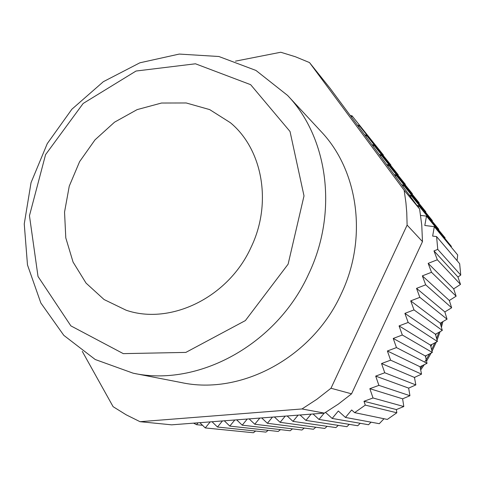 <?xml version="1.0" encoding="UTF-8"?>
<svg xmlns="http://www.w3.org/2000/svg" width="485" height="485" viewBox="0 0 485 485"><rect width="100%" height="100%" fill="white"/><g stroke="black" fill="none" stroke-linecap="round" stroke-linejoin="round"><path stroke-width="0.73" d="M351.643 117.364L351.958 115.733L350.328 115.588M351.958 115.733L383.441 155.103M380.652 156.467L380.961 154.8L412.317 193.66L412.311 194.37M358.797 127.009L359.112 125.373L357.469 125.221M359.112 125.373L390.916 165.058M366.017 136.74L366.327 135.091L364.678 134.939M366.327 135.091L398.215 174.794M373.298 146.561L373.614 144.9L371.953 144.742M373.614 144.9L405.351 184.33M380.961 154.8L379.288 154.63M388.067 166.464L388.376 164.791L386.69 164.615M388.376 164.791L419.131 202.809L419.113 203.53M395.548 176.558L395.857 174.867L394.159 174.685M395.857 174.867L425.806 211.781L425.775 212.521M403.102 186.737L403.411 185.04L401.701 184.846M403.411 185.04L432.353 220.608M325.562 412.432L332.164 418.44L338.33 411.007L345.453 417.446L351.655 409.983L354.626 412.644L365.29 405.114L363.986 401.271L373.026 397.979L369.843 388.685L378.894 385.369L375.699 376.111L384.757 372.765L381.543 363.544L390.613 360.173L387.388 350.988L396.469 347.587L393.232 338.445L402.32 335.014L399.064 325.908L408.164 322.452L404.896 313.383L414.008 309.897L410.722 300.87L419.84 297.347L416.542 288.363L425.672 284.816L422.356 275.862L431.504 272.285L428.17 263.373L437.325 259.772L433.978 250.897L437.761 249.399L436.591 236.595L432.644 236.086L434.317 226.671L457.695 254.971L457.058 260.639M437.761 249.399L460.75 275.086L459.659 263.701L436.591 236.595M460.75 275.086L457.931 276.983L460.501 284.398L453.681 288.848L456.124 296.202L449.334 300.494L451.644 307.793L444.86 311.922L447.043 319.191L440.253 323.162L442.296 330.418L436.185 333.844L435.718 335.135L437.385 341.501L431.886 344.447L430.88 346.617L432.299 352.456L426.236 355.566L425.551 356.76L427.024 363.326L420.022 366.745L421.538 374.141L414.445 377.439L415.845 384.92L408.649 388.121L409.934 395.712L402.617 398.822L403.805 406.533L396.366 409.57L396.815 412.79L365.29 405.114M410.722 197.013L411.031 195.303L409.31 195.103M411.031 195.303L438.792 229.308M418.409 207.38L418.725 205.664L416.985 205.458M418.725 205.664L445.145 237.917M434.317 226.671L424.805 225.476L426.485 216.116L420.64 215.407M426.485 216.116L451.438 246.459M193.545 423.156L196.534 424.678L198.062 422.811M199.875 422.671L205.252 427.934L210.211 421.877M212.036 421.738L217.474 427.018L222.457 420.938M224.3 420.798L229.793 426.097L234.807 419.992M236.662 419.846L242.221 425.169L247.259 419.034M249.132 418.894L254.746 424.229L259.815 418.076M261.7 417.931L267.38 423.284L272.473 417.1M274.377 416.954L280.118 422.332L285.241 416.124M287.162 415.972L292.964 421.374L298.117 415.136M300.051 414.984L305.92 420.404L311.103 414.141M313.055 413.99L318.984 419.428L324.198 413.135M304.271 428.067L301.949 430.025L254.746 424.229M292.497 428.867L290.194 430.759L242.221 425.169M280.469 429.625L278.196 431.45L229.793 426.097M268.187 430.347L265.932 432.117L217.474 427.018M255.637 431.032L253.4 432.753L205.252 427.934M354.626 412.644L387.321 419.428L396.815 412.79M383.999 418.743L379.294 423.69L345.453 417.446M371.061 422.168L368.539 424.739L332.164 418.44M360.222 423.296L357.754 425.739L318.984 419.428M349.315 424.363L346.884 426.691L305.92 420.404M338.306 425.369L335.911 427.588L292.964 421.374M327.145 426.321L324.78 428.449L280.118 422.332M315.814 427.218L313.468 429.255L267.38 423.284M202.578 425.315L196.534 424.678M433.978 250.897L457.931 276.983M437.325 259.772L460.501 284.398M428.17 263.373L453.681 288.848M431.504 272.285L456.124 296.202M422.356 275.862L449.334 300.494M425.672 284.816L451.644 307.793M416.542 288.363L444.86 311.922M419.84 297.347L447.043 319.191M410.722 300.87L440.253 323.162M414.008 309.897L442.296 330.418M436.185 333.844L435.354 334.153L435.718 335.135M404.896 313.383L435.354 334.153M408.164 322.452L437.385 341.501M431.886 344.447L430.304 345.035L430.88 346.617M399.064 325.908L430.304 345.035M402.32 335.014L432.299 352.456M426.236 355.566L425.248 355.929L425.551 356.76M393.232 338.445L425.248 355.929M396.469 347.587L427.024 363.326M387.388 350.988L420.022 366.745M390.613 360.173L421.538 374.141M381.543 363.544L414.445 377.439M384.757 372.765L415.845 384.92M375.699 376.111L408.649 388.121M378.894 385.369L409.934 395.712M369.843 388.685L402.617 398.822M373.026 397.979L403.805 406.533M363.986 401.271L396.366 409.57M288.12 264.155L245.38 320.579L185.846 352.407L123.293 353.632L70.865 325.865L38.012 276.462L29.458 215.728L45.572 154.636L83.147 103.475L136.036 71.034L195.467 63.79L250.636 84.669L290.024 131.49L304.01 195.891L288.12 264.155M308.581 274.183C338.33 212.254 327.963 137.564 287.581 95.43L255.959 70.446L218.874 56.502L179.25 54.071L139.88 62.801L103.341 81.692L71.847 109.258L47.263 143.621L31.046 182.639L24.25 223.937L27.487 264.943L40.843 302.986L63.82 335.365L95.224 359.512L133.139 373.189C197.631 387.297 276.498 345.084 308.581 274.183M287.581 95.43L321.028 131.471C358.227 170.356 367.976 238.074 341.258 293.819C312.461 357.645 240.887 395.511 181.402 382.58L133.139 373.189M251.012 247.398C228.338 297.566 170.356 325.435 126.142 310.218L104.069 299.536L86.039 283.094L73.065 262.076L65.796 237.905L64.541 212.084L69.258 186.155L79.619 161.614L94.999 139.862L114.539 122.171L137.134 109.616L161.499 103.032L186.198 102.965L209.684 109.604L230.399 122.717C262.573 149.301 272.443 203.221 251.012 247.398M235.461 61.152L280.754 52.247L295.353 56.733L309.515 62.577L330.115 88.343L419.616 208.999L421.762 225.155L422.483 241.615L351.558 393.832L338.33 404.108L324.392 413.117L171.641 424.836L140.026 421.689L126.167 414.802L113.108 406.679L82.274 351.364M309.515 62.577L404.157 190.296L405.909 202.566L406.757 212.527L407.115 225.113L330.988 388.249L316.863 399.282L301.991 408.958L140.026 421.689M419.616 208.999L404.157 190.296M422.483 241.615L407.115 225.113M351.558 393.832L330.988 388.249M324.392 413.117L301.991 408.958M441.786 322.27L440.92 325.52M438.816 332.37L436.603 338.494M434.809 342.889L431.644 349.74M429.498 353.898L424.702 362.131M422.477 365.551L420.398 368.564M442.914 321.61L441.423 327.302M440.101 331.649L437.046 340.179M436.264 342.107L432.026 351.328M431.141 353.056L426.539 361.167M424.333 364.647L420.683 369.94M415.075 377.148L414.517 377.815"/></g></svg>
